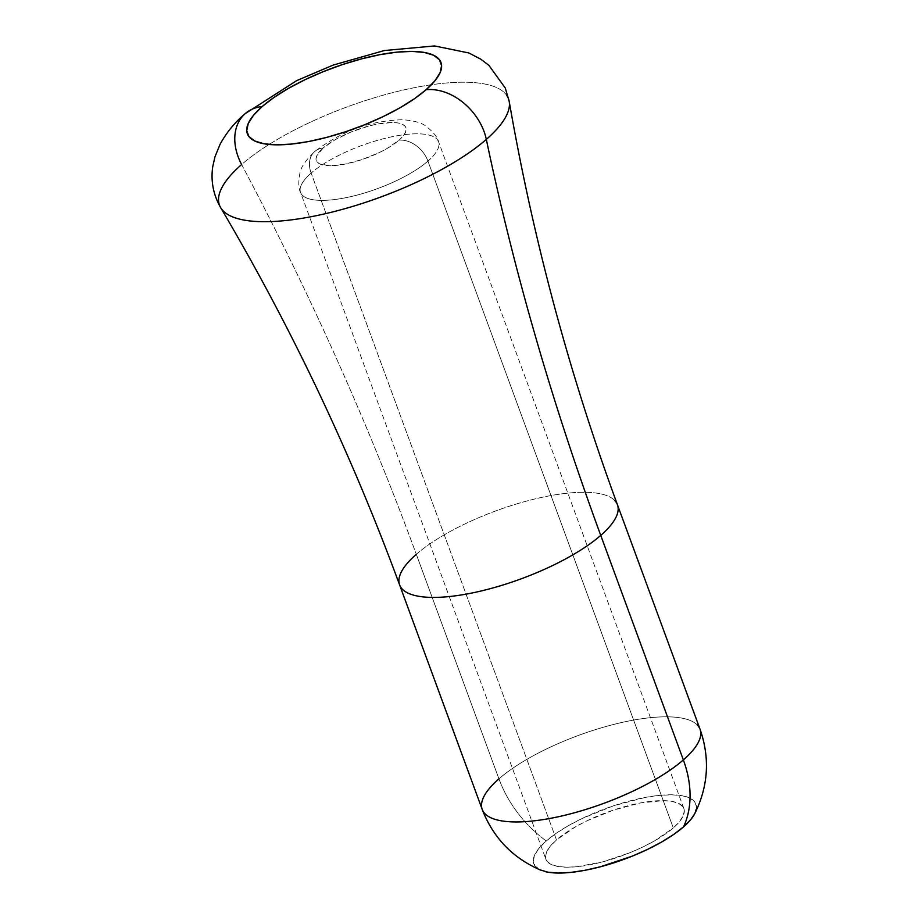 <?xml version="1.0" encoding="UTF-8"?>
<svg xmlns="http://www.w3.org/2000/svg" width="919" height="919" viewBox="0 0 919 919"><rect width="100%" height="100%" fill="white"/><g stroke="black" fill="none" stroke-linecap="round" stroke-linejoin="round"><path stroke-width="0.69" stroke-dasharray="4.59 3.45" d="M427.944 161.101A73.509 22.964 159.8 0 1 353.815 195.919A73.509 22.964 159.8 0 1 300.559 192.473A73.509 22.964 159.8 0 1 311.139 173.094L556.489 839.92A73.509 22.964 -20.2 0 0 545.909 859.299A73.509 22.964 -20.2 0 0 599.154 862.746A73.509 22.964 -20.2 0 0 673.294 827.927L427.944 161.101A25.789 18.954 -131.1 0 0 398.995 140.216A47.719 14.899 159.8 0 1 336.71 165.363A47.719 14.899 159.8 0 1 323.178 147.993A25.789 18.954 -131.1 0 0 314.493 151.715A25.789 18.954 -131.1 0 0 311.139 173.094A73.509 22.964 -20.2 0 0 302.351 195.253A73.509 22.964 -20.2 0 0 358.605 194.679A73.509 22.964 -20.2 0 0 427.944 161.101A73.509 22.964 -20.2 0 0 436.732 138.941A73.509 22.964 -20.2 0 0 380.489 139.516A73.509 22.964 -20.2 0 0 311.139 173.094A25.789 18.954 48.9 0 1 314.493 151.715A25.789 18.954 48.9 0 1 323.178 147.993A47.719 14.899 159.8 0 1 385.463 122.847A47.719 14.899 159.8 0 1 398.995 140.216A25.789 18.954 48.9 0 1 427.944 161.101L673.294 827.927L654.477 840.919L642.588 847.134L629.63 852.843L602.542 861.884L577.327 866.674L566.655 867.214L557.844 866.468L551.216 864.48L547.035 861.321L545.461 857.094L546.564 851.993L550.286 846.192L556.489 839.92L575.305 826.928L587.195 820.713L613.674 810.018L640.336 802.965L663.116 800.633L671.938 801.368L678.567 803.355L682.748 806.526L684.31 810.742L683.219 815.854L679.497 821.655L673.294 827.927A73.509 22.964 -20.2 0 0 683.874 808.536A73.509 22.964 -20.2 0 0 630.618 805.09A73.509 22.964 -20.2 0 0 556.489 839.92L311.139 173.094A73.509 22.964 159.8 0 1 385.279 138.275A73.509 22.964 159.8 0 1 438.535 141.721A73.509 22.964 159.8 0 1 427.944 161.101M696.165 809.915A86.397 26.984 -20.2 0 0 641.485 798.197A86.397 26.984 -20.2 0 0 546.242 840.965A103.169 75.84 48.9 0 1 498.925 778.852A116.058 36.255 159.8 0 1 608.412 725.826A116.058 36.255 159.8 0 1 697.234 724.93M700.071 729.307A116.058 36.255 -20.2 0 0 615.983 723.873A116.058 36.255 -20.2 0 0 498.925 778.852L416.318 554.318A116.058 36.255 159.8 0 1 533.376 499.339A116.058 36.255 159.8 0 1 617.453 504.772M402.442 589.297A116.058 36.255 159.8 0 1 416.318 554.318A2579.116 1895.977 -131.1 0 0 241.628 164.524A153.99 48.098 -20.2 0 0 225.408 212.863M244.638 114.151A51.579 37.92 -131.1 0 0 241.628 164.524A153.99 48.098 -20.2 0 1 390.885 93.106A153.99 48.098 -20.2 0 1 506.564 95.151A153.99 48.098 -20.2 0 0 390.885 93.106A153.99 48.098 -20.2 0 0 241.628 164.524A2579.116 1895.977 48.9 0 1 416.318 554.318A116.058 36.255 159.8 0 1 525.806 501.292A116.058 36.255 159.8 0 1 614.627 500.396M323.178 147.993L316.733 155.828L316.021 159.148L317.044 161.882L319.755 163.938L329.783 165.707L344.568 164.191L361.879 159.619L379.065 152.68L386.784 148.648L398.995 140.216L403.027 136.138L405.44 132.37L406.152 129.062L405.13 126.317L402.419 124.272L398.122 122.974L392.39 122.491L377.606 124.008L369.105 125.949L351.517 131.819L335.389 139.562L323.178 147.993M416.318 554.318L498.925 778.852A116.058 36.255 -20.2 0 0 482.222 809.455M498.925 778.852A103.169 75.84 -131.1 0 0 546.242 840.965A86.397 26.984 -20.2 0 0 545.381 871.671M694.672 813.786L696.499 806.675L694.649 801.724L689.732 798.002L681.944 795.659L671.582 794.786L659.038 795.429L644.793 797.543L613.455 805.825L582.336 818.392L568.356 825.699L556.167 833.326L546.242 840.965L538.948 848.34L534.571 855.164L533.284 861.16L535.134 866.123L541.084 870.304M683.874 808.536L438.535 141.721C437.685 137.448 433.619 132.359 426.336 126.443C421.855 122.79 413.86 120.55 402.373 119.723C373.355 120.78 345.199 128.499 314.689 151.555C305.694 160.262 300.777 167.407 299.939 173.002C298.238 182.238 298.445 188.728 300.559 192.473L545.909 859.299"/><path stroke-width="1.38" d="M697.234 724.93A116.058 36.255 159.8 0 1 683.357 759.921A103.169 75.84 48.9 0 1 683.541 826.87A86.397 26.984 -20.2 0 0 696.165 809.915M700.071 729.307L617.453 504.772A116.058 36.255 159.8 0 1 600.75 535.386L683.357 759.921A116.058 36.255 -20.2 0 0 700.071 729.307C710.123 758.221 708.319 786.411 694.626 813.889M244.638 114.151A51.579 37.92 48.9 0 1 262.191 106.524A51.579 37.92 -131.1 0 0 244.638 114.151A51.579 37.92 48.9 0 0 241.628 164.524A153.99 48.098 -20.2 0 0 225.408 212.863A153.99 48.098 -20.2 0 0 344.958 208.67A153.99 48.098 -20.2 0 0 486.323 139.401A2579.116 1895.977 -131.1 0 0 600.75 535.386A116.058 36.255 159.8 0 1 491.263 588.401A116.058 36.255 159.8 0 1 402.442 589.297M262.191 106.524A103.169 32.222 159.8 0 1 396.882 52.153A103.169 32.222 159.8 0 1 426.14 89.706A51.579 37.92 48.9 0 1 486.323 139.401A153.99 48.098 -20.2 0 0 506.564 95.151A153.99 48.098 -20.2 0 1 486.323 139.401A51.579 37.92 -131.1 0 0 426.14 89.706L414.274 98.827L399.719 107.937L383.039 116.656L364.854 124.674L345.877 131.658L326.831 137.356L308.451 141.56L291.449 144.076L276.47 144.834L264.098 143.801L254.793 141.009L248.934 136.563L246.729 130.647L248.268 123.479L253.483 115.335L262.191 106.524L274.057 97.403L288.612 88.293L305.292 79.574L323.477 71.567L342.454 64.571L361.5 58.873L379.88 54.681L396.882 52.153L411.861 51.395L424.233 52.429L433.538 55.22L439.397 59.666L441.602 65.582L440.063 72.75L434.848 80.895L426.14 89.706A103.169 32.222 159.8 0 1 291.449 144.076A103.169 32.222 159.8 0 1 262.191 106.524M225.408 212.863A153.99 48.098 -20.2 0 0 344.958 208.67A153.99 48.098 -20.2 0 0 486.323 139.401A2579.116 1895.977 48.9 0 0 600.75 535.386A116.058 36.255 159.8 0 1 483.693 590.366A116.058 36.255 159.8 0 1 399.616 584.932A116.058 36.255 159.8 0 1 416.318 554.318M614.627 500.396A116.058 36.255 159.8 0 1 600.75 535.386L683.357 759.921A116.058 36.255 159.8 0 1 573.87 812.936A116.058 36.255 159.8 0 1 485.048 813.832A116.058 36.255 159.8 0 1 498.925 778.852M617.453 504.772C569.148 373.355 533.066 238.917 509.206 101.446L505.255 87.983L488.862 65.295L480.867 59.23L468.897 52.98L434.607 45.95L384.372 50.534L333.252 65.054L296.711 80.608L245.212 113.634C234.885 122.296 226.499 132.531 220.055 144.329L214.931 156.896L212.726 166.73C210.669 181.123 213.3 194.748 220.64 207.625C291.564 327.761 351.219 453.538 399.616 584.932L482.222 809.455A116.058 36.255 -20.2 0 0 566.299 814.9A116.058 36.255 -20.2 0 0 683.357 759.921A103.169 75.84 -131.1 0 1 683.541 826.87L690.835 819.495L694.672 813.786M545.381 871.671A86.397 26.984 -20.2 0 0 683.541 826.87L673.604 834.521L661.416 842.137L647.447 849.443L632.215 856.163L600.371 866.789L584.978 870.304L570.745 872.418L558.201 873.05L547.827 872.177L540.039 869.845M482.222 809.455C493.296 837.99 512.951 858.289 541.188 870.35"/></g></svg>
